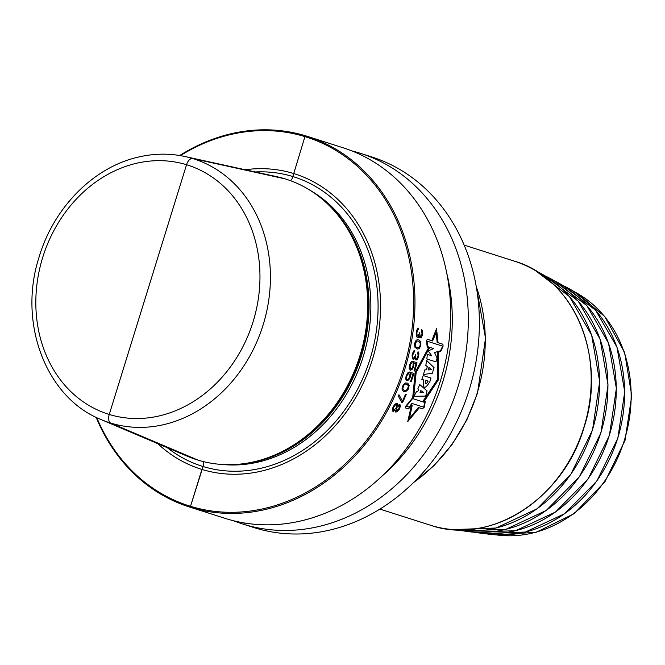 <?xml version="1.0" encoding="UTF-8"?>
<svg xmlns="http://www.w3.org/2000/svg" width="665" height="665" viewBox="0 0 665 665"><rect width="100%" height="100%" fill="white"/><g stroke="black" fill="none" stroke-linecap="round" stroke-linejoin="round"><path stroke-width="1" d="M351.81 150.88A194.463 163.64 107.7 0 1 359.075 152.892A194.463 163.64 107.7 0 1 360.713 153.399L371.793 156.94A194.463 163.64 107.7 0 1 468.85 390.987A194.463 163.64 107.7 0 1 255.152 527.952A194.463 163.64 107.7 0 1 253.515 527.436L242.434 523.904A194.463 163.64 107.7 0 1 233.723 520.795M360.713 153.399A194.463 163.64 107.7 0 1 457.778 387.446A194.463 163.64 107.7 0 1 244.072 524.411A194.463 163.64 107.7 0 1 242.434 523.904M157.763 443.646A154.903 130.357 107.7 0 0 201.919 469.432L203.074 466.522A4.863 2.627 -73 0 0 203.349 461.585A4.863 2.627 -73 0 1 203.074 466.522L190.514 506.298L190.722 507.387A194.463 163.64 -72.3 0 0 404.428 370.413A194.463 163.64 -72.3 0 0 307.363 136.367A194.463 163.64 -72.3 0 0 305.734 135.859L304.944 136.624L292.833 176.541A4.863 2.627 -73 0 1 290.422 180.656M307.363 136.367L343.09 147.771A194.463 163.64 107.7 0 1 440.147 381.818A194.463 163.64 107.7 0 1 226.449 518.783A194.463 163.64 107.7 0 1 224.812 518.276L189.093 506.871A194.463 163.64 107.7 0 1 96.134 417.304M382.126 475.999A180.597 151.969 -72.3 0 0 446.805 273.39M245.202 169.75A154.903 130.357 107.7 0 1 293.531 173.49A154.903 130.357 -72.3 0 1 372.392 359.557A154.903 130.357 -72.3 0 1 201.919 469.432L190.514 506.298L190.722 507.387A194.463 163.64 107.7 0 1 189.093 506.871M179.708 155.51A194.463 163.64 107.7 0 1 305.734 135.859M180.423 155.627A193.49 162.825 107.7 0 1 304.944 136.624A193.49 162.825 -72.3 0 1 403.447 369.042A193.49 162.825 -72.3 0 1 190.514 506.298A193.49 162.825 107.7 0 1 96.791 417.628M147.896 289.591L109.251 414.453A7.78 4.206 107 0 0 110.756 423.09L197.937 460.097A147.214 123.881 107.7 0 1 187.63 456.34L101.055 419.557A138.478 116.533 107.7 0 0 248.71 358.003A138.478 116.533 107.7 0 0 235.892 185.294A138.478 116.533 107.7 0 0 185.02 156.524L276.898 176.707A147.214 123.881 107.7 0 1 285.002 178.835L192.65 158.528A7.78 4.206 107 0 0 186.549 164.729L109.251 414.453A7.78 4.206 107 0 0 110.756 423.09L197.937 460.097A147.214 123.881 -72.3 0 0 250.048 462.632A147.214 123.881 -72.3 0 0 359.491 357.138A147.214 123.881 -72.3 0 0 331.411 207.746A147.214 123.881 -72.3 0 0 285.002 178.835M359.075 152.892L358.502 153.731M190.722 507.387L226.449 518.783L190.722 507.387M244.072 522.931L244.072 524.411L255.152 527.952L244.072 524.411L244.072 522.931M379.915 509.091L430.272 525.175A138.553 116.591 107.7 0 0 583.912 427.263A138.553 116.591 107.7 0 0 514.544 261.195L464.178 245.119M419.316 407.77L407.753 421.585L411.469 405.018M428.617 347.645L415.193 372.176L412.691 397.737L405.741 406.215L405.65 408.002L408.534 408.925L411.444 405.018L412.225 405.259L409.399 418.609L418.327 407.454L422.184 408.684L424.095 407.587L425.268 401.751L423.123 401.062L437.595 379.324L437.753 352.342L440.745 351.403L443.065 346.266L442.932 344.246L437.154 342.4L436.182 332.392L432.591 340.946L427.296 339.258L426.523 340.987L427.221 347.197L429.482 347.92L416.157 372.483L413.597 398.027L412.682 397.737M424.154 401.386L438.543 379.632L438.651 352.059M431.768 340.68L436.531 328.718L438.044 342.683M427.021 341.153L442.624 346.141L440.554 350.763L434.519 352.5L437.121 358.211L435.891 361.86L426.863 358.975L427.346 354.362L431.785 355.775L428.152 350.887L433.671 348.568L427.603 346.631L427.021 341.153M426.656 360.455L434.07 367.679L432.325 373.289L423.489 374.478L424.769 369.906L426.548 369.79L427.263 366.606L425.808 365.368L426.656 360.455M431.502 369.682L428.908 367.446L428.318 369.915L431.502 369.682M423.198 375.534L430.97 378.019L429.873 381.668C424.86 389.748 422.749 389.15 423.538 379.881L421.81 379.333L423.198 375.534M425.351 380.23C425.002 384.495 425.933 384.794 428.144 381.12L425.351 380.23M419.74 384.561L427.046 390.895L425.7 396.107L413.963 396.282L416.39 391.752L417.52 391.868L418.709 389.482L417.853 388.817L419.74 384.561M420.812 390.588L420.022 392.358L423.746 392.475L420.812 390.588M409.1 407.121L406.332 406.24L412.566 398.568L424.677 402.433L423.713 407.188L411.901 403.422L409.1 407.121M416.473 336.282L417.154 337.296L418.26 337.388L419.183 335.825L419.756 337.596L421.095 338.028L422.558 334.512A194.463 163.64 -72.3 0 0 422.624 334.005L422.566 331.07L421.652 329.449A194.463 163.64 107.7 0 1 421.502 330.729L421.992 333.539A194.463 163.64 107.7 0 1 421.859 334.553L421.178 336.457L420.438 336.756L419.731 333.872A194.463 163.64 -72.3 0 0 419.864 332.857L419.324 332.691A194.463 163.64 107.7 0 1 419.199 333.705L417.878 336.199L417.113 335.692L416.897 333.24A194.463 163.64 -72.3 0 0 417.096 331.71L418.202 329.408A194.463 163.64 -72.3 0 0 418.351 328.136L417.462 328.643L416.465 331.245A194.463 163.64 107.7 0 1 416.199 333.281L416.473 336.282M419.108 340.039L417.903 339.657L416.149 340.156L414.603 343.381L414.877 347.188L417.47 349.075L419.266 348.585L420.862 345.376L420.538 341.561L419.108 340.039M418.767 341.261L420.147 343.032L420.197 345.168L419.424 347.047L417.587 347.787L415.908 346.98L415.268 343.597L416.997 340.962L418.767 341.261M415.75 358.086L415.692 355.941A194.463 163.64 -72.3 0 0 415.916 354.952L415.384 354.778A194.463 163.64 107.7 0 1 415.16 355.767L413.572 358.186L412.832 357.687L412.84 355.293A194.463 163.64 -72.3 0 0 413.181 353.813L414.528 351.586A194.463 163.64 -72.3 0 0 414.794 350.347L413.838 350.837L412.574 353.348A194.463 163.64 107.7 0 1 412.117 355.326L412.4 358.876L413.863 359.341L414.952 357.828L415.384 359.566L416.124 360.064L417.495 359.175L418.543 356.59A194.463 163.64 -72.3 0 0 418.659 356.091L418.867 353.24L418.069 351.652A194.463 163.64 107.7 0 1 417.803 352.899L418.052 355.634A194.463 163.64 107.7 0 1 417.82 356.623L416.431 358.834L415.75 358.086M413.106 363.348L413.098 365.476A194.463 163.64 107.7 0 1 412.682 366.93L411.793 368.51L410.513 368.9L410.022 366.082A194.463 163.64 -72.3 0 0 410.438 364.62L411.976 362.724A194.463 163.64 -72.3 0 0 412.358 361.253L410.97 362.134L409.773 364.412A194.463 163.64 107.7 0 1 409.357 365.875L409.175 368.468L410.546 370.239L412.109 369.408L413.347 367.147A194.463 163.64 -72.3 0 0 413.763 365.684L413.904 363.073L416.032 363.755A194.463 163.64 107.7 0 1 414.021 370.812L414.686 371.028A194.463 163.64 -72.3 0 0 417.022 362.741L413.564 361.635A194.463 163.64 107.7 0 1 413.106 363.348M407.811 379.466L406.747 379.125L406.689 376.714A194.463 163.64 -72.3 0 0 407.18 375.276L408.817 373.406A194.463 163.64 -72.3 0 0 409.274 371.959L407.828 372.824L406.515 375.06A194.463 163.64 107.7 0 1 406.024 376.506L405.733 379.067L406.506 380.646L408.659 380.006L410.022 377.778A194.463 163.64 -72.3 0 0 410.505 376.34L410.762 373.763L412.89 374.437A194.463 163.64 107.7 0 1 410.538 381.402L411.203 381.61A194.463 163.64 -72.3 0 0 413.938 373.447L410.48 372.342A194.463 163.64 107.7 0 1 409.939 374.029L409.84 376.124A194.463 163.64 107.7 0 1 409.357 377.562L407.811 379.466M407.811 383.19L405.367 382.94L403.148 384.894L401.959 389.033L403.281 391.319L405.741 391.569L408.027 389.64L409.183 385.492L407.811 383.19M407.238 384.337L408.385 386.033L407.454 389.191L405.725 390.505L403.896 390.189L402.782 388.501L403.722 385.343L405.417 384.021L407.238 384.337M401.801 402.558L402.466 402.774A194.463 163.64 -72.3 0 0 406.224 394.387L405.559 394.179A194.463 163.64 107.7 0 1 402.45 401.17L398.958 394.727A194.463 163.64 107.7 0 1 398.343 396.132L401.801 402.558M395.301 403.946L393.622 406.074A194.463 163.64 107.7 0 1 392.924 407.446L392.3 410.712L393.123 411.51L395.284 410.064L395.509 412.001L396.814 411.884L399.291 409.216A194.463 163.64 -72.3 0 0 399.765 408.302L400.372 405.833L399.873 404.337L397.62 405.484L397.321 403.256L395.301 403.946M394.17 406.515L395.492 404.802L396.764 404.411L396.431 407.238A194.463 163.64 107.7 0 1 395.966 408.152L393.73 410.372L393.156 409.391L393.705 407.429A194.463 163.64 -72.3 0 0 394.17 406.515M398.626 409L396.249 410.904L396.498 408.327A194.463 163.64 -72.3 0 0 396.963 407.404L399.308 405.492L399.091 408.086A194.463 163.64 107.7 0 1 398.626 409M496.289 534.876A129.002 108.561 -72.3 0 0 624.36 440.28A129.002 108.561 107.7 0 0 573.97 291.544M484.344 533.488A130.806 110.074 -72.3 0 0 617.727 438.144A130.806 110.074 107.7 0 0 563.43 285.75L595.632 310.239L616.987 347.18L624.726 391.76L617.86 438.185L596.896 480.961L564.627 513.712L525.358 532.05L484.336 533.488M473.995 532.191A132.742 111.703 -72.3 0 0 609.281 435.425A132.742 111.703 107.7 0 0 554.244 280.813L586.887 305.667L608.533 343.157L616.38 388.377L609.406 435.467L588.151 478.858L555.425 512.092L515.599 530.703L473.987 532.191M463.638 530.903A134.679 113.333 -72.3 0 0 600.827 432.707A134.679 113.333 107.7 0 0 545.059 275.867L578.151 301.104L600.088 339.125L608.026 384.993L600.961 432.749L579.406 476.755L546.223 510.462L505.841 529.365L463.638 530.903M453.289 529.606A136.616 114.962 -72.3 0 0 592.382 429.989A136.616 114.962 107.7 0 0 535.874 270.921L569.415 296.532L591.642 335.102L599.68 381.61L592.507 430.031L570.653 474.652L537.021 508.841L496.082 528.018L453.289 529.606M476.273 286.64A153.141 128.869 107.7 0 1 477.204 393.032A153.141 128.869 -72.3 0 1 413.821 482.266M255.269 171.961A151.778 127.722 107.7 0 1 292.833 176.541A151.778 127.722 -72.3 0 1 370.106 358.859A151.778 127.722 -72.3 0 1 203.074 466.522A151.778 127.722 107.7 0 1 167.256 447.678M222.617 464.502A146.242 123.067 -72.3 0 0 362.716 358.169A146.242 123.067 -72.3 0 0 310.139 190.331M242.584 463.821A146.242 123.067 -72.3 0 0 360.904 357.595A146.242 123.067 -72.3 0 0 326.025 202.459M250.048 462.632L251.545 462.341A146.408 123.208 -72.3 0 0 360.388 357.429A146.408 123.208 -72.3 0 0 332.467 208.852L331.411 207.746M227.912 190.564A130.706 109.991 107.7 0 1 206.225 392.425A130.706 109.991 107.7 0 1 41.488 342.084A130.706 109.991 107.7 0 1 137.722 163.008A130.706 109.991 -72.3 0 1 227.912 190.564M573.903 291.503L604.601 316.332L624.684 352.616L631.75 395.783L625 440.488L604.926 481.776L574.036 513.737L536.198 532.266L496.215 534.868M514.544 261.195C574.178 278.294 607.286 357.604 584.061 427.312C563.604 498.966 489.615 546.156 430.272 525.175M476.074 285.551L485.525 338.211L477.503 393.131L466.83 419.873L452.167 444.328L434.012 465.633L413.031 483.039M185.02 156.524C169.093 153.075 152.95 153.407 136.591 157.505C92.352 168.203 53.2 208.627 38.902 257.663C17.88 323.024 45.927 397.67 101.055 419.557"/></g></svg>
